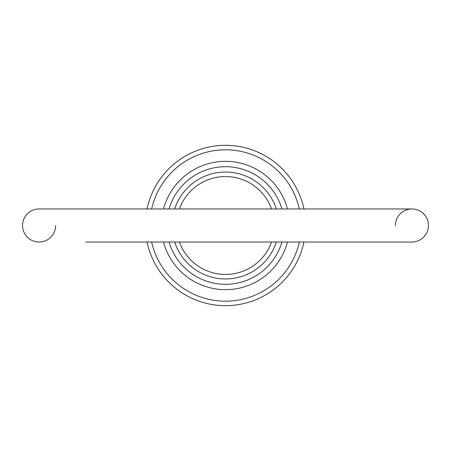 <?xml version="1.0" encoding="UTF-8"?>
<svg xmlns="http://www.w3.org/2000/svg" width="451" height="451" viewBox="0 0 451 451"><rect width="100%" height="100%" fill="white"/><g stroke="black" fill="none" stroke-linecap="round" stroke-linejoin="round"><path stroke-width="0.68" d="M55.625 225.5A16.535 16.535 0 0 1 39.085 242.035A16.535 16.535 0 0 1 22.55 225.5A16.535 16.535 0 0 0 39.085 242.035A16.535 16.535 0 0 1 22.55 225.5A16.535 16.535 0 0 1 39.085 208.965A16.535 16.535 0 0 0 22.55 225.5A16.535 16.535 0 0 1 39.085 208.965L411.915 208.965A16.535 16.535 0 0 1 428.45 225.5A16.535 16.535 0 0 1 411.915 242.035A16.535 16.535 0 0 0 428.45 225.5A16.535 16.535 0 0 1 411.915 242.035A16.535 16.535 0 0 0 428.45 225.5M395.375 225.5A16.535 16.535 0 0 1 411.915 208.965M276.339 242.035A53.46 53.46 0 0 1 174.661 242.035M287.484 242.035A64.149 64.149 0 0 1 163.516 242.035M169.069 242.035A58.805 58.805 0 0 0 281.931 242.035M299.351 208.965A75.678 75.678 0 0 0 151.649 208.965M147.037 208.965A80.188 80.188 0 0 1 303.963 208.965M271.57 208.965A48.95 48.95 0 0 0 179.43 208.965M174.661 208.965A53.46 53.46 0 0 1 276.339 208.965M303.963 242.035A80.188 80.188 0 0 1 147.037 242.035M179.43 242.035A48.95 48.95 0 0 0 271.57 242.035M151.649 242.035A75.678 75.678 0 0 0 299.351 242.035M281.931 208.965A58.805 58.805 0 0 0 169.069 208.965M163.516 208.965A64.149 64.149 0 0 1 287.484 208.965M85.69 242.035L411.915 242.035M85.69 208.965L39.085 208.965"/></g></svg>
